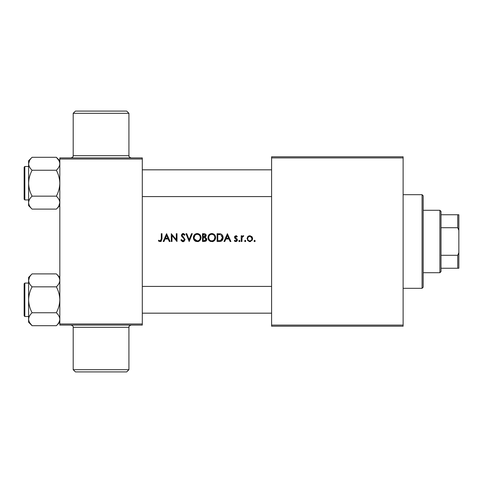 <?xml version="1.0" encoding="UTF-8"?>
<svg xmlns="http://www.w3.org/2000/svg" width="483" height="483" viewBox="0 0 483 483"><rect width="100%" height="100%" fill="white"/><g stroke="black" fill="none" stroke-linecap="round" stroke-linejoin="round"><path stroke-width="0.72" d="M128.925 369.682L126.697 371.91L75.42 371.91L73.193 369.682L128.925 369.682L128.925 327.323L73.193 327.323C73.633 326.617 72.891 325.874 70.965 325.095M73.193 113.318L75.42 111.09L126.697 111.09L128.925 113.318L73.193 113.318L73.193 155.677L128.925 155.677C129.504 156.335 127.741 156.492 131.153 157.905M158.382 240.8L159.336 241.5L161.081 241.5L161.986 238.964L161.986 233.7L161.286 233.7L161.286 238.886L160.235 240.902L158.768 240.202L158.382 240.8L158.768 240.202L160.235 240.902L161.093 240.377M166.587 233.7L163.182 241.5L163.96 241.5L165.047 239L168.223 239L169.31 241.5L170.088 241.5L166.587 233.7M171.284 233.7L171.284 241.5L171.984 241.5L171.984 235.523L176.989 241.5L176.989 233.7L176.289 233.7L176.289 239.689L171.284 233.7M180.89 239.997L182.182 241.5L183.057 241.699L183.932 241.5L185.092 239.586L182.091 235.287L183.081 234.297L184.397 235.299L184.989 234.816L183.117 233.5L181.391 235.318L181.771 236.507L184.144 238.813L184.391 239.58L183.033 240.902L181.505 239.598L180.89 239.997L181.505 239.598L182.526 240.782M185.991 233.7L189.191 241.5L192.294 233.7L191.534 233.7L189.143 239.719L186.752 233.7L185.991 233.7M193.393 237.636C193.441 239.465 194.299 240.751 195.971 241.5L198.422 241.5C200.095 240.745 200.952 239.447 200.994 237.594C200.856 235.136 199.576 233.772 197.149 233.5C194.776 233.82 193.52 235.203 193.393 237.636C193.526 235.197 194.776 233.82 197.149 233.5M202.498 233.7L202.498 241.5L204.466 241.5C205.885 241.434 206.658 240.697 206.796 239.284L205.317 237.292L206.199 235.632C206.06 234.297 205.293 233.651 203.904 233.7L202.498 233.7M207.998 237.636C208.046 239.465 208.904 240.751 210.576 241.5L213.027 241.5C214.7 240.745 215.557 239.447 215.599 237.594C215.46 235.136 214.18 233.772 211.753 233.5C209.381 233.82 208.125 235.203 207.998 237.636C208.131 235.197 209.381 233.82 211.753 233.5M217.102 233.7L217.102 241.5L219.367 241.5C221.775 241.415 223.019 240.148 223.104 237.696C223.14 235.976 222.409 234.738 220.9 233.977L217.102 233.7M227.402 233.7L224.003 241.5L224.776 241.5L225.863 239L229.039 239L230.131 241.5L230.904 241.5L227.402 233.7M234.303 240.83L235.233 241.5L236.404 241.5L237.407 239.954L237.153 239.073L235.203 237.165L235.915 236.398L236.863 236.996L237.304 236.507L235.897 235.698L234.503 237.195L234.756 238.071L236.706 239.985L235.782 240.902L234.738 240.299L234.303 240.83L234.738 240.299L235.782 240.902L236.706 239.985L235.692 238.85M238.807 240.951L239.085 241.5L239.731 241.5L240.009 240.951L239.405 240.299L238.807 240.951L239.405 240.299L240.009 240.951L239.405 241.603L238.807 240.951L239.405 240.299M241.204 235.801L241.204 241.5L241.905 241.5L242.025 237.63L243.806 235.891L243.227 235.698L241.905 236.64L241.905 235.801L241.204 235.801M244.609 240.951L244.887 241.5L245.533 241.5L245.811 240.951L245.207 240.299L244.609 240.951L245.207 240.299L245.811 240.951L245.207 241.603L244.609 240.951L245.207 240.299M247.006 238.662L249.029 241.5L249.814 241.603L250.592 241.5L252.609 238.662L251.872 236.64L249.814 235.698L247.749 236.64L247.006 238.662M254.01 240.951L254.293 241.5L254.933 241.5L255.211 240.951L254.613 240.299L254.01 240.951L254.613 240.299L255.211 240.951L254.613 241.603L254.01 240.951L254.613 240.299M142.298 325.095L59.82 325.095L59.82 323.984L142.298 323.984L142.298 325.095M142.298 159.016L59.82 159.016L59.82 157.905L142.298 157.905L142.298 323.984M59.82 159.016L59.82 323.984M403.118 326.212L271.597 326.212L271.597 325.095L403.118 325.095L403.118 326.212M403.118 157.905L271.597 157.905L271.597 156.788L403.118 156.788L403.118 325.095M271.597 157.905L271.597 325.095M206.036 234.804L206.156 235.209M206.7 238.632L206.772 238.952M206.754 239.743L206.603 240.226M204.55 236.905L205.498 235.644L203.198 236.996L203.198 234.496L204.037 234.496L205.498 235.644L205.263 234.919M203.198 236.996L204.055 236.984M205.921 239.948L206.096 239.284L204.901 237.89L206.096 239.284L204.098 240.697L203.198 240.697L203.198 237.799L204.508 237.829M203.198 240.697L204.581 240.679M204.943 240.631L205.885 240.009M200.958 238.222L198.422 241.5L197.825 241.651M194.069 239.966L193.429 238.252M197.68 234.34L197.179 234.297C199.123 234.527 200.161 235.626 200.294 237.594L200.131 236.507M199.799 235.782L199.551 235.438M198.404 234.563L197.988 234.412M200.131 238.693L200.294 237.594C200.173 239.58 199.135 240.679 197.179 240.902L197.813 240.836M194.305 238.862L197.179 240.902C195.253 240.673 194.226 239.586 194.094 237.63L194.305 238.856M195.035 235.221L194.094 237.63C194.208 235.662 195.241 234.551 197.179 234.297L196.551 234.37M195.953 234.575L195.434 234.877M182.719 241.669L181.083 240.365M182.773 240.872L183.299 240.878M184.367 239.84L183.769 238.348M183.564 238.149L182.9 237.57M181.554 236.121L181.415 235.638M181.421 234.967L182.435 233.633M183.117 233.5L183.709 233.603M184.385 234.044L184.669 234.364M183.86 234.617L183.081 234.297L182.091 235.287L185.092 239.586L183.739 241.585M159.336 241.5L158.835 241.192M161.183 240.166L161.268 239.526M165.397 238.197L166.635 235.36L167.873 238.197L165.397 238.197L167.873 238.197M215.599 237.594L213.027 241.5L212.429 241.651M208.674 239.966L208.034 238.252M212.285 234.34L211.783 234.297C213.727 234.527 214.766 235.626 214.899 237.594L214.736 236.507M214.404 235.782L214.156 235.438M213.009 234.563L212.592 234.412M214.005 239.948L214.899 237.594C214.778 239.58 213.74 240.679 211.783 240.902L212.417 240.836M210.564 240.649L211.783 240.902C209.857 240.673 208.831 239.586 208.698 237.63L208.91 238.856M208.91 238.862L209.562 239.912M209.64 239.991L210.027 240.329M208.904 236.392L208.698 237.63C208.813 235.662 209.845 234.551 211.783 234.297L211.156 234.37M210.558 234.575L210.039 234.877M219.753 233.748L220.32 233.82M222.989 236.567L223.074 237.123M220.864 241.313L220.067 241.464M220.942 234.901L222.403 237.696L220.677 240.504L217.803 240.697L217.803 234.496L219.994 234.599M219.27 234.527L218.304 234.496M222.313 238.566L222.379 237.225M222.18 236.356L221.951 235.873M220.176 240.612L221.081 240.323M221.697 239.816L222.289 238.662M217.803 240.697L219.578 240.673M219.65 240.667L220.055 240.631M226.213 238.197L227.451 235.36L228.688 238.197L226.213 238.197L228.688 238.197M235.897 235.698L236.314 235.77M236.495 235.843L236.863 236.084M236.302 236.501L236.604 236.718M235.915 236.398L235.203 237.165L235.589 237.884M237.153 239.073L237.407 239.954M237.376 240.28L236.966 241.114M235.227 241.5L234.49 241.047M234.756 238.071L234.503 237.195L234.883 236.139M243.227 235.698L243.806 235.891M242.225 237.062L241.971 237.986M241.923 238.602L241.905 239.586M247.749 236.64L248.673 235.933M249.814 235.698L251.872 236.64L252.428 237.582M252.567 238.113L252.609 238.662M252.579 239.133L251.999 240.51M250.592 241.5L250.212 241.578M249.409 241.572L249.029 241.5M247.827 240.757L247.55 240.419M250.641 236.579L249.808 236.398C251.124 236.573 251.824 237.328 251.909 238.668L250.749 236.634M251.872 239.097L251.909 238.668C251.83 240.003 251.13 240.751 249.808 240.902L250.236 240.86M250.87 240.612L251.329 240.232M249.385 240.86L249.808 240.902C248.497 240.751 247.797 240.009 247.707 238.668L247.743 239.097M247.743 238.24L247.707 238.668C247.791 237.328 248.491 236.573 249.808 236.398L249.379 236.441M248.654 236.773L248.135 237.298M247.851 237.829L247.755 238.167M422.07 288.315L422.07 194.685L423.18 195.802L423.18 287.198L422.07 288.315L403.118 288.315M422.07 194.685L403.118 194.685M56.378 157.331L58.841 160.434M59.82 160.773L56.348 157.301C58.521 159.336 59.681 161.491 59.82 163.779C59.675 166.067 58.521 168.229 56.348 170.251L32.077 170.251C29.904 168.223 28.745 166.061 28.606 163.779L29.578 160.441M28.702 203.651L28.606 202.631C28.739 200.36 29.898 198.199 32.077 196.158C29.91 192.125 28.751 187.809 28.606 183.208C28.739 178.656 29.898 174.339 32.077 170.251M142.298 286.419L271.597 286.419M142.298 313.171L271.597 313.171M56.348 170.251C58.515 174.285 59.675 178.601 59.82 183.208C59.687 187.754 58.528 192.071 56.348 196.158C58.515 198.175 59.675 200.33 59.82 202.631C59.687 204.907 58.528 207.068 56.348 209.109L32.077 209.109C29.91 207.092 28.751 204.937 28.606 202.631L28.606 205.637L32.077 209.109M24.15 199.256L24.15 167.154L24.82 166.484L24.82 199.926L24.15 199.256M56.348 157.301L32.077 157.301C29.904 159.33 28.751 161.485 28.606 163.779L28.606 202.631M56.348 196.158L32.077 196.158M58.878 205.909L59.82 202.631M32.077 157.301L28.606 160.773L28.606 163.779M24.15 190.453L24.15 197.698M28.606 319.221C28.739 316.945 29.898 314.789 32.077 312.749C29.91 308.715 28.751 304.399 28.606 299.792C28.739 295.246 29.898 290.929 32.077 286.842C29.91 284.825 28.751 282.67 28.606 280.369L28.606 319.221C28.751 316.933 29.904 314.771 32.077 312.749L56.348 312.749C58.521 314.777 59.681 316.939 59.82 319.221C59.675 321.515 58.521 323.67 56.348 325.699L32.077 325.699C29.904 323.664 28.745 321.509 28.606 319.221L28.606 322.227L32.077 325.699M32.053 325.669L29.584 322.566M59.723 279.349L59.82 280.369C59.687 282.64 58.528 284.801 56.348 286.842L32.077 286.842M271.597 196.581L142.298 196.581M271.597 169.829L142.298 169.829M24.82 316.516L24.15 315.846L24.15 283.744L24.82 283.074L24.82 316.516L28.606 316.516M59.82 277.363L56.348 273.891C58.515 275.908 59.675 278.063 59.82 280.369M56.348 273.891L32.077 273.891C29.898 275.932 28.739 278.093 28.606 280.369L28.606 277.363L32.077 273.891M56.348 286.842C58.515 290.875 59.675 295.191 59.82 299.792C59.687 304.344 58.528 308.661 56.348 312.749M29.548 277.091L28.606 280.369M24.15 285.302L24.15 292.547M439.904 210.292L441.015 211.403L441.015 271.597L439.904 272.708L439.904 210.292L423.18 210.292M441.015 255.29L457.733 255.29L458.85 252.645L458.85 268.252L457.733 268.252L457.733 255.29M441.015 214.748L458.85 214.748L458.85 252.645M458.85 230.355L457.733 227.71L457.733 214.748M441.015 227.71L457.733 227.71M441.015 268.252L457.733 268.252M73.193 155.677C72.613 156.377 74.334 156.558 70.965 157.905M128.925 113.318L128.925 155.677M73.193 369.682L73.193 327.323M128.925 327.323C129.637 326.52 127.597 326.58 131.153 325.095M24.82 199.926L28.606 199.926M24.82 166.484L28.606 166.484M59.82 205.637L56.348 209.109M24.82 283.074L28.606 283.074M59.82 322.227L56.348 325.699M439.904 272.708L423.18 272.708"/></g></svg>
